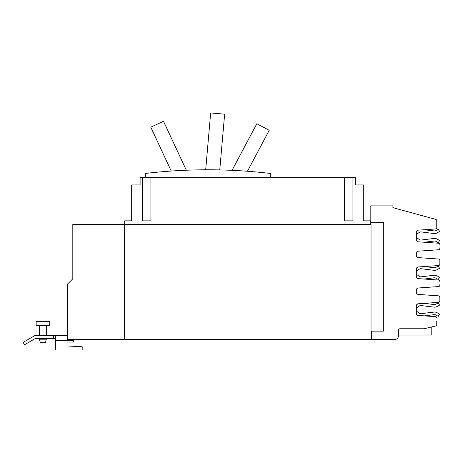<?xml version="1.0" encoding="UTF-8"?>
<svg xmlns="http://www.w3.org/2000/svg" width="463" height="463" viewBox="0 0 463 463"><rect width="100%" height="100%" fill="white"/><g stroke="black" fill="none" stroke-linecap="round" stroke-linejoin="round"><path stroke-width="0.69" d="M171.235 171.044L150.788 127.198L163.503 121.265L186.334 170.222M232.044 170.338L256.838 123.714L269.223 130.3L247.445 171.252M205.688 169.794L210.665 112.949L224.642 114.176L219.763 169.921M145.434 177.647L145.434 173.44A536.108 536.108 0 0 1 270.299 173.44L270.299 177.647M36.16 321.658L49.686 321.658L49.686 325.501L36.16 325.501L36.16 321.658M46.433 339.194L39.419 339.194L40.356 342.701L45.49 342.701L46.433 338.447M344.518 177.647L352.939 177.647L352.939 220.863L344.518 220.863L344.518 177.647L150.909 177.647L150.909 220.863L142.488 220.863L142.488 177.647L150.909 177.647M67.008 345.959L67.008 342.093L67.008 345.959L82.2 346.758L82.2 350.051L55.682 350.051L55.682 335.687L34.696 335.687L23.15 342.354L24.533 344.744L35.437 338.447L55.682 338.447M417.678 303.994A5.261 5.261 0 0 1 417.886 303.85A2.107 2.107 0 0 0 416.648 304.758L417.678 303.994L416.648 304.758M424.345 303.358L434.225 304.567A2.68 2.68 0 0 0 435.891 304.232L438.253 302.866L439.543 305.105L437.182 306.465A5.261 5.261 0 0 1 433.912 307.131L421.133 305.563A2.68 2.68 0 0 0 419.212 306.072L416.318 308.208M417.886 315.384A5.261 5.261 0 0 1 417.678 315.234L416.648 314.47A2.107 2.107 0 0 0 417.886 315.384M416.318 311.02L419.212 313.162A2.68 2.68 0 0 0 421.133 313.665L433.912 312.097A5.261 5.261 0 0 1 437.182 312.762L439.543 314.122L438.253 316.362L435.891 314.996A2.68 2.68 0 0 0 434.225 314.661L424.345 315.87L435.451 316.646L418.28 315.448A2.107 2.107 0 0 1 416.318 313.347L416.318 305.881A2.107 2.107 0 0 1 418.28 303.78L438.542 302.368A1.401 1.401 0 0 0 439.85 300.967L439.85 297.246A1.401 1.401 0 0 0 438.542 295.845L418.28 294.427A2.107 2.107 0 0 1 416.318 292.327L416.318 290.087A2.107 2.107 0 0 1 418.28 287.986L438.542 286.568A1.401 1.401 0 0 0 439.85 285.167L439.85 284.554M434.225 304.567A2.68 2.68 0 0 0 435.891 304.232M439.543 305.105L437.182 306.465M421.133 305.563A2.68 2.68 0 0 0 419.212 306.072M417.678 267.151A5.261 5.261 0 0 1 417.817 267.053A2.107 2.107 0 0 0 416.683 267.886L417.678 267.151L416.683 267.886M424.49 266.532L434.225 267.73A2.68 2.68 0 0 0 435.891 267.388L438.253 266.028L439.543 268.262L437.182 269.622A5.261 5.261 0 0 1 433.912 270.288L421.133 268.719A2.68 2.68 0 0 0 419.212 269.229L416.318 271.364M417.956 278.581A5.261 5.261 0 0 1 417.678 278.39L416.613 277.603A2.107 2.107 0 0 0 417.956 278.581M416.318 274.177L419.212 276.318A2.68 2.68 0 0 0 421.133 276.822L433.912 275.254A5.261 5.261 0 0 1 437.182 275.919L439.543 277.279L438.253 279.519L435.891 278.153A2.68 2.68 0 0 0 434.225 277.817L424.201 279.044L438.542 280.046L418.28 278.633A2.107 2.107 0 0 1 416.318 276.533L416.318 269.067A2.107 2.107 0 0 1 418.28 266.966L438.542 265.554A1.401 1.401 0 0 0 439.85 264.153L439.85 260.432A1.401 1.401 0 0 0 438.542 259.031L418.28 257.613A2.107 2.107 0 0 1 416.318 255.512L416.318 253.273A2.107 2.107 0 0 1 418.28 251.172L438.542 249.754A1.401 1.401 0 0 0 439.85 248.353L439.85 247.769M439.543 268.262L437.182 269.622M421.133 268.719A2.68 2.68 0 0 0 419.212 269.229M417.678 230.366A5.261 5.261 0 0 1 417.886 230.215A2.107 2.107 0 0 0 416.648 231.13L417.678 230.366L416.648 231.13M424.345 229.729L434.225 230.939A2.68 2.68 0 0 0 435.891 230.603L438.253 229.237L439.543 231.477L437.182 232.837A5.261 5.261 0 0 1 433.912 233.502L421.133 231.934A2.68 2.68 0 0 0 419.212 232.438L416.318 234.579M417.886 241.75A5.261 5.261 0 0 1 417.678 241.605L416.648 240.841A2.107 2.107 0 0 0 417.886 241.75M416.318 237.392L419.212 239.527A2.68 2.68 0 0 0 421.133 240.037L433.912 238.468A5.261 5.261 0 0 1 437.182 239.134L439.543 240.494L438.253 242.734L435.891 241.368A2.68 2.68 0 0 0 434.225 241.026L424.345 242.242L438.542 243.231L418.28 241.819A2.107 2.107 0 0 1 416.318 239.718L416.318 232.252A2.107 2.107 0 0 1 418.28 230.152L435.451 228.954A1.401 1.401 0 0 0 436.759 227.553L436.759 220.729A1.401 1.401 0 0 0 435.724 219.381L392.913 207.644L392.913 205.885L370.817 205.885L370.817 222.425L383.729 222.425L383.729 331.138L371.563 331.138L371.563 339.553L67.285 339.553L67.285 284.317L72.813 278.795L72.813 236.275M434.225 230.939A2.68 2.68 0 0 0 435.891 230.603M439.543 231.477L437.182 232.837M421.133 231.934A2.68 2.68 0 0 0 419.212 232.438M142.488 177.647L140.104 177.647L140.104 184.945L131.683 184.945L131.683 220.845L124.669 220.845L124.669 224.422M370.753 224.422L370.753 220.845L363.739 220.845L363.739 184.945L355.324 184.945L355.324 177.647L352.939 177.647M53.477 335.687L53.477 338.447M67.008 342.093L73.362 342.093L73.362 339.553M55.682 335.687L67.285 335.687M371.037 339.553L371.037 224.422L72.813 224.422L72.813 278.795M124.391 339.553L124.391 224.422M439.85 297.831L439.85 300.967M371.563 339.553L394.551 339.553A3.982 3.982 0 0 0 398.533 335.571L398.533 330.171A1.401 1.401 0 0 1 399.939 328.765L423.645 328.765A3.085 3.085 0 0 0 424.363 328.684L435.683 325.964A1.401 1.401 0 0 0 436.759 324.598L436.759 321.397M439.85 260.987L439.85 264.153M436.759 224.202L436.759 227.553M439.85 244.632A1.401 1.401 0 0 0 438.542 243.231M439.85 281.446A1.401 1.401 0 0 0 438.542 280.046M436.759 318.046A1.401 1.401 0 0 0 435.451 316.646M431.788 326.901L431.788 335.062L398.533 335.062M55.682 340.641L73.362 340.641M39.419 339.194L39.419 338.447M39.419 335.687L39.419 325.501M46.433 335.687L46.433 325.501"/></g></svg>
